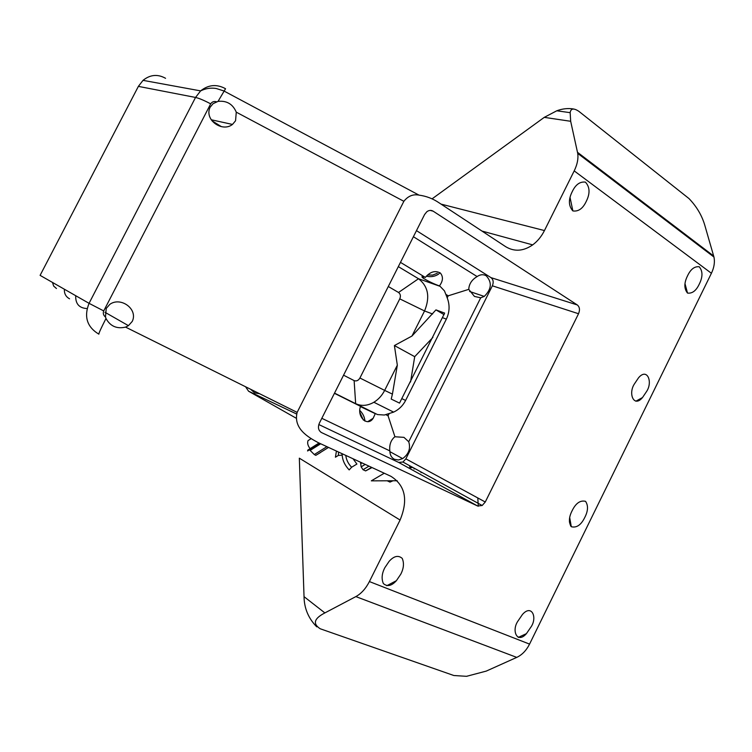 <?xml version="1.0" encoding="UTF-8"?>
<svg xmlns="http://www.w3.org/2000/svg" width="752" height="752" viewBox="0 0 752 752"><rect width="100%" height="100%" fill="white"/><g stroke="black" fill="none" stroke-linecap="round" stroke-linejoin="round"><path stroke-width="1.13" d="M403.862 201.301C408.073 196.009 413.121 193.95 419.014 195.125C426.281 196.093 432.945 198.641 438.999 202.767L505.739 246.722C514.406 251.901 523.383 251.29 532.679 244.879C537.511 241.298 541.431 236.532 544.448 230.563L574.199 170.892C577.301 164.528 578.476 158.691 577.724 153.389L570.674 121.288L570.157 112.668C570.824 108.363 573.72 107.921 578.871 111.343L689.001 198.575C696.86 206.762 702.208 215.937 705.038 226.108L713.949 257.034C715.002 262.1 714.156 267.515 711.411 273.277L529.558 644.107C526.344 650.461 522.076 654.879 516.756 657.389L486.243 671.104L466.531 676.321L453.87 675.522L320.239 628.775C312.494 623.784 314.035 618.501 324.873 612.918L355.846 596.599C361.261 593.629 365.782 588.619 369.392 581.569L400.083 520.036C408.345 499.977 405.3 485.397 390.927 476.317L318.124 442.59C308.151 437.25 293.13 428.499 297.143 412.387L403.862 201.301L236.269 112.161L235.564 120.762L232.471 124.437C222.084 132.7 203.999 119.681 210.109 107.254L213.051 103.701L218.052 101.37C226.728 100.477 232.81 104.077 236.269 112.161M570.674 121.288L544.269 117.359L556.781 110.788C562.449 108.683 568.042 108.081 573.56 108.984M544.269 117.359L432.033 198.876M216.567 101.793C214.047 101.078 212.083 101.755 210.673 103.842C204.036 100.354 198.989 98.221 195.539 97.45L200.615 90.889C208.398 84.703 216.632 83.933 225.309 88.595M105.994 318.5L105.477 317.006L106.229 308.442L109.858 304.325C120.668 296.457 138.33 309.072 132.249 321.414L128.432 325.663L125.565 327.111C116.823 329.122 110.3 326.255 105.994 318.5C101.022 328.276 98.644 333.493 98.869 334.17C87.035 327.035 83.763 316.752 89.056 303.329L195.539 97.45L138.377 86.377L143.021 80.351C150.193 74.598 157.704 73.912 165.562 78.302M400.083 520.036L299.334 458.175L304.034 596.656C304.212 608.34 308.452 618.398 316.742 626.848M413.412 236.72L477.125 276.567L477.548 276.275C480.613 274.377 483.517 274.226 486.253 275.824C492.222 282.385 491.564 289.247 484.25 296.41L480.707 297.801L408.721 441.762C410.799 448.465 408.768 454.076 402.64 458.607L398.438 459.989L394.452 459.303C391.472 457.742 389.94 454.941 389.837 450.899L321.818 418.309M259.609 393.738L254.599 392.845L250.604 389.263M245.566 386.754L248.574 391.209L296.504 413.957M318.81 424.542L398.626 462.405L477.661 506.011L482.173 505.504L485.266 502.007L578.532 313.734C580.093 309.909 579.689 306.985 577.31 304.955L433.161 211.18C431.103 209.977 428.997 210.156 426.835 211.735L424.607 214.508L319.384 423.132C317.645 427.427 318.369 430.576 321.555 432.588L477.661 506.011M398.626 462.405L402.95 462.038L405.864 458.852L492.353 285.807C493.791 282.282 493.34 279.565 491.009 277.648L416.476 230.638M477.125 276.567C471.824 279.725 469.032 283.993 468.75 289.36L474.465 296.429L480.707 297.801M408.721 441.762L403.956 437.354L394.941 436.762L394.189 437.335C390.683 440.644 389.235 445.165 389.837 450.899M569.386 521.935L570.683 523.251M87.082 308.564C79.195 308.132 75.407 303.846 75.708 295.705M69.56 298.807C65.875 296.814 64.155 293.628 64.399 289.247M56.456 288.524L53.655 286.061L52.508 282.451M517.761 621.34L522.443 614.487C531.57 603.978 537.548 617.157 531.156 626.736L526.409 633.654C517.367 644.05 511.341 631.003 517.761 621.34M384.808 567.741L389.132 561.33C393.963 555.972 398.334 554.995 402.226 558.398C404.238 563.135 403.758 568.399 400.788 574.18L396.389 580.685C391.595 585.977 387.252 586.927 383.36 583.552C381.339 578.833 381.819 573.56 384.808 567.741M634.425 383.915L638.476 377.871C647.143 367.361 653.056 381.884 646.607 391.454L642.499 397.554C633.917 407.96 627.948 393.569 634.425 383.915M360.443 406.606L375.257 413.666L373.171 418.272C367.559 427.277 356.711 416.702 360.443 406.606M359.86 410.479C362.784 413.431 364.447 416.749 364.842 420.434L364.87 421.101M363.404 420.114L359.935 412.51M310.106 448.653C307.859 445.757 307.164 443.078 308.019 440.634L310.548 439.027M572.056 510.852C575.741 503.229 580.243 500.052 585.564 501.34C588.355 505.588 588.12 510.89 584.877 517.244C581.183 524.924 576.652 528.083 571.294 526.72C568.578 522.471 568.832 517.179 572.056 510.852M425.538 277.168C430.37 271.622 435.323 270.259 440.39 273.07C443.342 276.689 443.078 280.881 439.6 285.666L439.422 285.901C434.506 284.2 429.176 281.68 423.423 278.334C420.885 276.416 421.534 276.106 425.359 277.413L425.538 277.168M440.023 272.779L438.237 274.358C434.609 276.595 430.661 277.197 426.384 276.163M427.55 275.006L432.673 275.082L437.297 273.267M687.601 275.693C690.684 269.197 694.566 266.227 699.238 266.772C702.866 271.162 702.866 276.962 699.238 284.19C696.155 290.733 692.244 293.694 687.516 293.083C683.963 288.683 683.991 282.893 687.601 275.693M572.31 191.497C575.637 184.541 580.018 181.42 585.451 182.134C589.972 187.145 590.198 193.631 586.146 201.602C582.8 208.633 578.373 211.735 572.864 210.927C568.465 205.888 568.277 199.412 572.31 191.497M359.917 378.012L384.657 390.391L397.329 365.181L392.422 394.114L384.657 390.391C382.035 395.514 378.444 399.462 373.876 402.254C367.549 405.864 361.477 406.334 355.658 403.645L354.126 380.597C356.429 381.443 358.356 380.578 359.917 378.012L399.773 298.864C400.901 296.091 400.487 293.957 398.522 292.472L388.295 286.503M392.422 394.114L391.2 399.068L399.519 403.11L444.648 313.086L435.944 309.88L411.955 336.05L424.551 310.961L399.773 298.864M432.635 313.988L424.551 310.961C430.247 297.068 428.236 286.333 418.507 278.738L440.099 286.333L444.47 290.892L447.205 297.83C449.931 304.992 449.658 312.089 446.359 319.121L405.61 400.449C402.884 405.723 398.88 409.605 393.625 412.115L384.347 415.019L377.485 414.568L334.527 393.117M398.522 292.472L418.507 278.738L398.325 266.622M400.468 262.373L425.359 277.413M360.518 406.324L334.424 393.315M343.57 375.192L354.126 380.597M397.329 365.181L394.405 345.553L411.955 336.05M336.435 451.068L335.42 457.216L338.381 455.402L341.972 455.186L341.963 453.635M397.244 480.754L371.319 480.848L384.253 473.224M353.055 458.767L356.899 464.05L351.616 467.246L349.182 469.915C344.491 464.943 342.151 459.547 342.151 453.719M411.955 467.603L409.577 466.475M319.732 443.332L307.587 450.974L308.696 449.536M309.495 449.771L314.298 454.546L326.923 446.66M320.267 452.685L315.793 455.355L314.298 454.546M360.528 462.226L361.148 466.86L365.228 464.407M372.033 467.556L365.622 470.912L363.028 469.718L361.148 466.86M393.005 480.763L389.987 482.107L387.186 480.782M477.802 497.946L478.281 506.237M414.775 468.524L413.985 468.985M138.377 86.377L40.1 275.364L89.056 303.329L103.729 310.933L210.673 103.842M106.991 313.424L105.036 312.484M218.052 101.37L225.534 88.736M447.205 297.83L448.22 295.809L446.105 294.53M448.22 295.809L468.75 289.36M385.842 414.662L388.06 415.771L389.085 413.722M394.941 436.762L388.06 415.771M410.554 381.988L414.709 356.674L394.405 345.553M414.709 356.674L432.898 337.422M444.103 314.656L435.944 309.88M421.618 472.275L421.017 472.66M412.876 467.481L408.956 467.932M221.389 126.637L211.961 120.79M544.448 230.563L441.039 204.112M324.873 612.918L304.034 596.656M248.574 391.209L295.997 418.103M320.897 432.212L321.555 432.588M430.182 210.391L433.161 211.18M491.009 277.648L577.31 304.955M492.353 285.807L578.532 313.734M405.864 458.852L485.266 502.007M405.61 400.449L402.141 398.776M446.359 319.121L442.749 317.767M665.125 219.039L665.407 220.101M338.541 452.046L338.381 455.402M345.779 455.402C346.296 459.801 348.242 463.749 351.616 467.246M310.247 450.345L320.7 443.783M315.793 455.355L328.53 447.412M360.932 463.561L362.003 462.912M363.028 469.718L368.988 466.146M365.622 470.912L371.591 467.359M389.987 482.107L392.281 480.763M574.199 170.892L711.411 273.277M369.392 581.569L529.558 644.107M355.846 596.599L516.756 657.389M577.527 152.327L713.686 256.018M105.477 317.006C103.409 315.361 102.827 313.33 103.729 310.933M125.565 327.111L297.143 412.387M570.157 112.668L556.781 110.788M532.679 244.879L481.985 231.071M419.014 195.125L223.767 90.907L216.162 88.482C210.804 87.627 205.616 88.426 200.615 90.889L143.021 80.351M402.95 462.038L482.173 505.504M469.624 291.475L484.25 296.41M389.856 451.632L402.64 458.607M571.2 526.231L570.542 525.883M128.432 325.663L105.054 312.324M232.471 124.437L211.209 119.756M526.409 633.654L518.231 637.414M396.389 580.685L386.763 585.733M642.499 397.554L635.854 401.211M373.171 418.272L367.719 421.684M308.019 440.634L311.093 438.679M571.294 526.72L569.715 517.677M423.423 278.334L423.244 276.802M687.516 293.083L685.034 283.805M690.073 238.036L690.374 239.089M572.864 210.927L570.072 197.597M577.743 152.496L577.987 153.587M393.625 412.115L373.876 402.254M307.728 450.147L319.045 443.013M577.724 153.389L713.949 257.034"/></g></svg>
